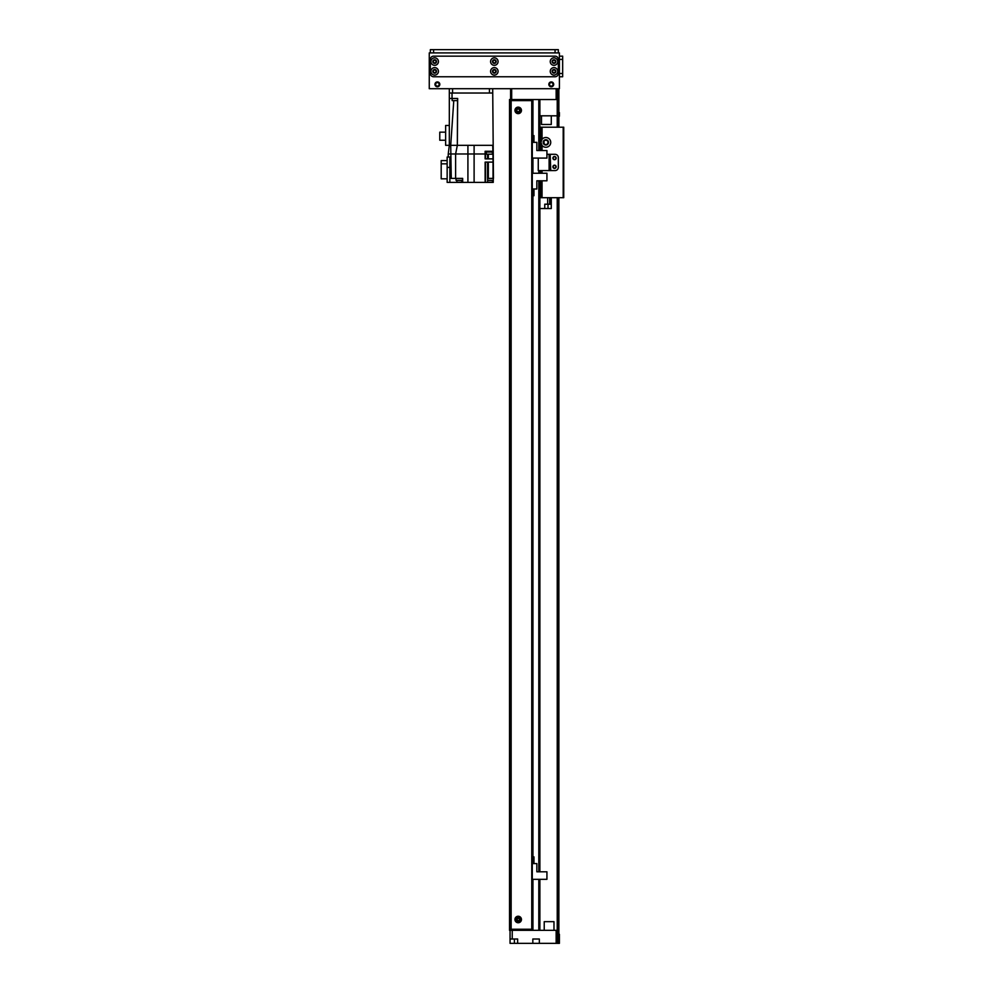<?xml version="1.0" encoding="UTF-8"?>
<svg xmlns="http://www.w3.org/2000/svg" width="993" height="993" viewBox="0 0 993 993"><rect width="100%" height="100%" fill="white"/><g stroke="black" fill="none" stroke-linecap="round" stroke-linejoin="round"><path stroke-width="1.49" d="M518.731 918.277L516.956 918.972L518.731 918.277M516.956 920.002L518.731 920.71L516.956 920.002M519.525 110.384A1.328 1.328 0 0 1 517.527 111.539A1.328 1.328 0 0 1 517.527 109.23A1.328 1.328 0 0 1 519.525 110.384M519.525 919.493A1.328 1.328 0 0 1 517.527 920.648A1.328 1.328 0 0 1 517.527 918.339A1.328 1.328 0 0 1 519.525 919.493M538.802 879.326L538.802 930.329L532.943 930.329L532.943 879.326L532.943 886.923L532.285 886.923M531.64 929.249L531.64 930.329L530.771 930.329L530.771 929.249M529.468 929.249L529.468 930.329L528.611 930.329L528.611 929.249M527.295 929.249L527.295 930.329L509.521 930.329L509.521 99.536L527.295 99.536L527.295 100.628M528.611 100.628L528.611 99.536L529.468 99.536L529.468 100.628M530.771 100.628L530.771 99.536L531.64 99.536L531.64 100.628M532.943 142.359L532.943 99.536L538.802 99.536L538.802 150.539M510.601 88.7L510.601 99.536L511.68 99.536L511.68 88.7L556.154 88.7L556.154 99.536L511.68 99.536L511.68 100.628M511.68 929.249L511.68 930.329M527.953 99.536L527.953 100.628M527.953 929.249L527.953 930.329M530.125 99.536L530.125 100.628M530.125 929.249L530.125 930.329M532.285 99.536L532.285 930.329M539.882 99.536L539.882 150.539M539.882 170.585L539.882 173.266M539.882 180.8L539.882 871.792M539.882 879.326L539.882 930.329M557.234 930.329L556.154 930.329L556.154 943.35L557.234 943.35L557.234 197.694L557.234 943.35L557.234 197.694L557.234 943.35L559.407 943.35L559.407 937.926M512.227 939.006L517.651 939.006L517.651 943.35L510.054 943.35L510.054 939.006L512.227 939.006L512.227 930.329L556.154 930.329M517.651 943.35L532.831 943.35L532.831 939.006L539.336 939.006L539.336 943.35L556.154 943.35M539.336 943.35L532.831 943.35M510.054 939.006L510.054 930.329M556.154 99.536L557.234 99.536L557.234 88.7L557.234 127.203L557.234 115.809L539.882 115.809M557.234 99.536L557.234 115.809M551.276 124.485L551.276 115.809L551.276 124.485L541.508 124.485L541.508 115.809L541.508 124.485M544.35 921.653L553.982 921.653L553.982 930.329M518.197 107.132A3.252 3.252 0 0 1 521.015 112.01A3.252 3.252 0 0 1 515.379 112.01A3.252 3.252 0 0 1 518.197 107.132M518.197 108.485A1.899 1.899 0 0 1 519.836 111.34A1.899 1.899 0 0 1 516.546 111.34A1.899 1.899 0 0 1 518.197 108.485M518.197 916.241A3.252 3.252 0 0 1 521.015 921.119A3.252 3.252 0 0 1 515.379 921.119A3.252 3.252 0 0 1 518.197 916.241M518.197 917.594A1.899 1.899 0 0 1 519.836 920.437A1.899 1.899 0 0 1 516.546 920.437A1.899 1.899 0 0 1 518.197 917.594M532.285 929.249L510.601 929.249L510.601 100.628L532.285 100.628M546.932 154.312L550.184 154.312L550.184 170.585L555.062 170.585A3.252 3.252 0 0 0 558.327 167.333A3.252 3.252 0 0 1 555.062 170.585L538.256 170.585L538.256 158.086M558.327 167.333L558.327 157.564A3.252 3.252 0 0 0 555.062 154.312A3.252 3.252 0 0 1 558.327 157.564L558.327 167.333M554.528 156.484A1.626 1.626 0 0 1 555.931 158.917A1.626 1.626 0 0 1 553.113 158.917A1.626 1.626 0 0 1 554.528 156.484M554.528 165.161A1.626 1.626 0 0 1 555.931 167.594A1.626 1.626 0 0 1 553.113 167.594A1.626 1.626 0 0 1 554.528 165.161M550.743 154.312L555.062 154.312L550.184 154.312L550.743 170.585M532.285 142.359L536.841 142.359L536.841 150.539L546.932 150.539L546.932 158.086L532.943 158.086L532.943 165.67L532.285 165.67L532.943 165.67L532.943 173.266L546.932 173.266L546.932 180.8L536.841 180.8L536.841 188.993L532.285 188.993M533.973 188.993L533.973 195.72L533.651 188.993M539.882 127.203L540.974 127.203L540.974 150.539L540.974 142.384L542.054 139.318A4.878 4.878 0 0 1 550.73 142.384A4.878 4.878 0 0 1 542.054 145.45L540.974 142.384L540.974 127.203L563.739 127.203L563.739 197.694L540.974 197.694L540.974 180.8M541.235 143.973A4.878 4.878 0 0 0 542.054 145.45L542.054 150.539M548.521 142.384A2.669 2.669 0 0 0 544.512 140.075A2.669 2.669 0 0 0 544.512 144.693A2.669 2.669 0 0 0 548.521 142.384M543.941 141.354L543.68 142.384L543.941 141.354M543.68 142.384L544.139 143.712L543.68 142.384C543.816 140.857 543.978 141.304 544.139 143.712L543.754 142.955M555.857 158.11A1.328 1.328 0 0 0 553.858 156.956A1.328 1.328 0 0 0 553.858 159.265A1.328 1.328 0 0 0 555.857 158.11M555.857 166.787A1.328 1.328 0 0 0 553.858 165.632A1.328 1.328 0 0 0 553.858 167.941A1.328 1.328 0 0 0 555.857 166.787M540.974 173.266L540.974 170.585M563.205 197.694L563.205 127.203M548.012 142.384L547.565 143.712L548.012 142.384C547.528 140.658 547.528 140.658 548.012 142.384C547.528 140.658 547.528 140.658 548.012 142.384L547.565 143.712L548.012 142.384C547.528 140.658 547.528 140.658 548.012 142.384C547.528 140.658 547.528 140.658 548.012 142.384A2.172 2.172 0 0 0 544.76 140.51A2.172 2.172 0 0 0 544.76 144.258A2.172 2.172 0 0 0 548.012 142.384M540.974 197.694L539.882 197.694M557.234 937.926L557.234 939.825L557.234 937.926M559.407 112.557L559.407 116.243M557.234 112.557L557.234 110.657L557.234 112.557M557.234 88.7L557.234 127.203L557.234 88.7M559.407 934.239L559.407 943.35M487.538 162.12L487.538 178.392L493.459 178.392L492.702 88.7L492.702 93.032L449.32 93.032L449.32 88.7M489.45 88.7L489.45 93.032L452.572 93.032L452.572 88.7M455.812 98.456L457.55 98.456L457.339 145.313L457.674 98.456L449.32 98.456L449.32 145.313L450.723 145.313L449.32 145.313L448.24 153.989L467.914 153.989L467.914 182.402L474.108 182.402L474.108 153.989L485.118 153.989L485.118 158.868L493.024 158.868L493.024 162.12L485.118 162.12L485.118 182.402L487.6 182.402L487.6 178.392L487.6 182.402L493.248 182.402L493.248 180.341L487.6 180.341M457.674 98.456L457.339 145.313L467.914 145.313L467.914 153.989L474.108 153.989L474.108 145.313L467.914 145.313L492.702 145.313L493.024 153.989L492.702 145.313L492.925 151.271L485.118 151.271L485.118 153.989M493.024 180.341L493.024 182.402M455.613 178.392L455.613 153.989L457.339 145.313L450.723 145.313L451.269 178.392L462.664 178.392L462.664 182.402L467.914 182.402M493.024 178.392L493.024 162.12M485.118 182.402L474.108 182.402M449.866 182.402L449.866 167.42L447.148 167.42L447.148 182.402L462.664 182.402M449.32 93.032L449.32 98.456M448.24 157.018L448.24 153.989M456.048 178.392L456.048 180.341L462.552 180.341L462.552 178.392M456.854 180.341L456.854 182.191L461.745 182.191L461.745 180.341M447.148 167.42L447.148 157.018L449.866 157.018L449.866 167.42M447.148 160.605L441.19 160.605L441.19 163.833L447.148 163.833M441.19 163.833L441.19 178.827L447.148 178.827M449.32 145.313L445.634 145.313L445.634 125.466L449.32 125.466M445.634 140.236L439.775 140.236L439.775 132.156L445.634 132.156M457.351 100.628L453.776 100.628L450.723 145.313M454.26 100.628L452.138 100.628L452.187 98.456M456.346 100.628L457.537 100.628M492.925 151.271L493.024 158.868M486.148 151.271L486.148 152.041L492.54 152.041L492.54 151.271M486.309 152.041L486.309 154.2L492.379 154.2L492.379 152.041M487.6 182.191L492.466 182.191L492.466 180.341M533.973 142.359L533.973 135.631L533.651 142.359M532.285 863.6L536.841 863.6L536.841 871.792L546.932 871.792L546.932 879.326L532.943 879.326M533.973 863.6L533.973 856.885L533.651 863.6M547.652 204.198L551.276 204.198L551.276 208.542L544.76 208.542L544.76 204.198L547.652 204.198L547.652 197.694M551.276 204.198L551.276 197.694M544.76 208.542L539.882 208.542M430.341 52.902L430.341 49.65L558.327 49.65L558.327 52.902L558.327 49.65M552.145 71.347A1.849 1.849 0 0 0 554.901 72.936A1.849 1.849 0 0 0 554.901 69.746A1.849 1.849 0 0 0 552.145 71.347M550.246 71.347A3.736 3.736 0 0 1 555.857 68.107A3.736 3.736 0 0 1 555.857 74.587A3.736 3.736 0 0 1 550.246 71.347M432.836 71.347A1.849 1.849 0 0 0 435.604 72.936A1.849 1.849 0 0 0 435.604 69.746A1.849 1.849 0 0 0 432.836 71.347M430.937 71.347A3.736 3.736 0 0 1 436.548 68.107A3.736 3.736 0 0 1 436.548 74.587A3.736 3.736 0 0 1 430.937 71.347M492.491 71.347A1.849 1.849 0 0 0 495.259 72.936A1.849 1.849 0 0 0 495.259 69.746A1.849 1.849 0 0 0 492.491 71.347M490.592 71.347A3.736 3.736 0 0 1 496.202 68.107A3.736 3.736 0 0 1 496.202 74.587A3.736 3.736 0 0 1 490.592 71.347M432.836 61.578A1.849 1.849 0 0 0 435.604 63.18A1.849 1.849 0 0 0 435.604 59.99A1.849 1.849 0 0 0 432.836 61.578M430.937 61.578A3.736 3.736 0 0 1 436.548 58.339A3.736 3.736 0 0 1 436.548 64.818A3.736 3.736 0 0 1 430.937 61.578M552.145 61.578A1.849 1.849 0 0 0 554.901 63.18A1.849 1.849 0 0 0 554.901 59.99A1.849 1.849 0 0 0 552.145 61.578M550.246 61.578A3.736 3.736 0 0 1 555.857 58.339A3.736 3.736 0 0 1 555.857 64.818A3.736 3.736 0 0 1 550.246 61.578M492.491 61.578A1.849 1.849 0 0 0 495.259 63.18A1.849 1.849 0 0 0 495.259 59.99A1.849 1.849 0 0 0 492.491 61.578M490.592 61.578A3.736 3.736 0 0 1 496.202 58.339A3.736 3.736 0 0 1 496.202 64.818A3.736 3.736 0 0 1 490.592 61.578M558.327 59.406A3.252 3.252 0 0 0 555.062 56.154L433.593 56.154A3.252 3.252 0 0 0 430.341 59.406L430.341 73.507A3.252 3.252 0 0 0 433.593 76.759L555.062 76.759A3.252 3.252 0 0 0 558.327 73.507L558.327 59.406M553.709 84.355A2.445 2.445 0 0 1 550.048 86.465A2.445 2.445 0 0 1 550.048 82.245A2.445 2.445 0 0 1 553.709 84.355M439.825 84.355A2.445 2.445 0 0 1 436.175 86.465A2.445 2.445 0 0 1 436.175 82.245A2.445 2.445 0 0 1 439.825 84.355M495.668 61.578A1.328 1.328 0 0 1 493.67 62.733A1.328 1.328 0 0 1 493.67 60.424A1.328 1.328 0 0 1 495.668 61.578M436.014 71.347A1.328 1.328 0 0 1 434.015 72.501A1.328 1.328 0 0 1 434.015 70.193A1.328 1.328 0 0 1 436.014 71.347M555.31 71.347A1.328 1.328 0 0 1 553.312 72.501A1.328 1.328 0 0 1 553.312 70.193A1.328 1.328 0 0 1 555.31 71.347M495.668 71.347A1.328 1.328 0 0 1 493.67 72.501A1.328 1.328 0 0 1 493.67 70.193A1.328 1.328 0 0 1 495.668 71.347M555.31 61.578A1.328 1.328 0 0 1 553.312 62.733A1.328 1.328 0 0 1 553.312 60.424A1.328 1.328 0 0 1 555.31 61.578M436.014 61.578A1.328 1.328 0 0 1 434.015 62.733A1.328 1.328 0 0 1 434.015 60.424A1.328 1.328 0 0 1 436.014 61.578M559.407 88.7L559.407 52.902L429.261 52.902L429.261 88.7L559.407 88.7M559.407 76.759L562.659 76.759L562.659 56.154L559.407 56.154M549.514 84.355A1.763 1.763 0 0 1 552.145 82.829A1.763 1.763 0 0 1 552.145 85.882A1.763 1.763 0 0 1 549.514 84.355M435.629 84.355A1.763 1.763 0 0 1 438.273 82.829A1.763 1.763 0 0 1 438.273 85.882A1.763 1.763 0 0 1 435.629 84.355M527.494 99.536L527.494 100.628M527.494 929.249L527.494 930.329M528.413 99.536L528.413 100.628M528.413 929.249L528.413 930.329M529.654 99.536L529.654 100.628M529.654 929.249L529.654 930.329M530.585 99.536L530.585 100.628M530.585 929.249L530.585 930.329M531.826 99.536L531.826 100.628M531.826 929.249L531.826 930.329M532.757 99.536L532.757 142.359M532.757 188.993L532.757 863.6M532.757 886.923L532.757 930.329M532.943 158.086L532.943 173.266M532.943 188.993L532.943 863.6M538.802 170.585L538.802 173.266M538.802 180.8L538.802 871.792M514.399 943.35L514.399 939.006M531.751 100.628L531.751 929.249M511.147 100.628L511.147 929.249M549.104 154.312L549.104 170.585M542.054 139.318L542.054 127.203M542.054 197.694L542.054 180.8M542.054 173.266L542.054 170.585M557.781 88.7L557.781 127.203M557.781 197.694L557.781 943.35M558.86 88.7L558.86 127.203M558.86 197.694L558.86 943.35M485.478 182.402L485.478 162.12M488.345 178.392L488.345 162.12M452.026 93.032L452.026 98.456M485.478 151.271L485.478 158.868M487.538 154.2L487.538 158.868M488.345 158.868L488.345 154.2M548.012 208.542L548.012 204.198M549.663 204.198L549.663 197.694M550.11 197.694L550.11 204.198M433.593 52.902L433.593 49.65M555.062 52.902L555.062 49.65M562.659 59.406L559.407 59.406M562.659 73.507L559.407 73.507M544.226 930.329L544.226 921.653M493.285 178.392L493.285 180.341"/></g></svg>
